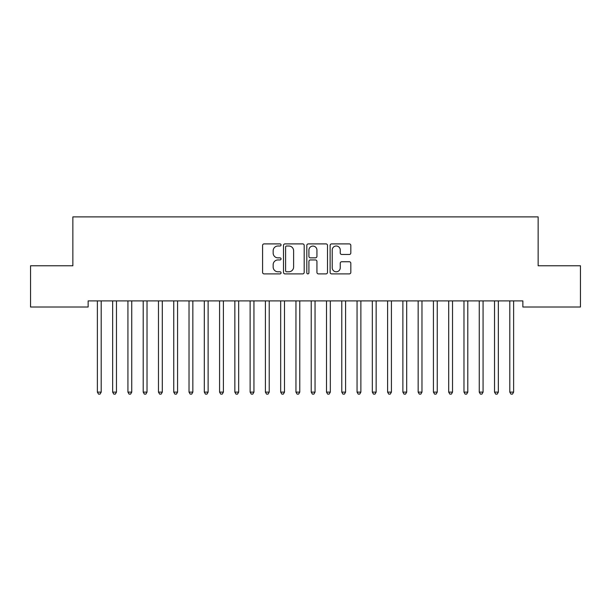 <?xml version="1.0" encoding="UTF-8"?>
<svg xmlns="http://www.w3.org/2000/svg" width="611" height="611" viewBox="0 0 611 611"><rect width="100%" height="100%" fill="white"/><g stroke="black" fill="none" stroke-linecap="round" stroke-linejoin="round"><path stroke-width="0.92" d="M281.06 244.95A1.046 1.046 0 0 0 280.014 243.904L264.082 243.904A1.497 1.497 0 0 0 262.585 245.401L262.585 272.391A1.497 1.497 0 0 0 264.082 273.888L280.014 273.888A1.046 1.046 0 0 0 281.06 272.842A1.046 1.046 0 0 0 280.014 271.788L277.952 271.788A4.796 4.796 0 0 1 273.155 266.992L273.155 264.746A4.796 4.796 0 0 1 277.952 259.942L280.014 259.942A1.046 1.046 0 0 0 281.06 258.896A1.046 1.046 0 0 0 280.014 257.85L277.952 257.85A4.796 4.796 0 0 1 273.155 253.046L273.155 250.8A4.796 4.796 0 0 1 277.952 246.004L280.014 246.004A1.046 1.046 0 0 0 281.06 244.95M349.316 254.474A1.497 1.497 0 0 0 350.821 252.977L350.821 245.401A1.497 1.497 0 0 0 349.316 243.904L331.628 243.904A1.497 1.497 0 0 0 330.123 245.401L330.123 272.391A1.497 1.497 0 0 0 331.628 273.888L349.316 273.888A1.497 1.497 0 0 0 350.821 272.391L350.821 263.242A1.497 1.497 0 0 0 349.316 261.745L341.748 261.745A1.497 1.497 0 0 0 340.251 263.242L340.251 267.778A4.01 4.01 0 0 1 336.233 271.788A4.01 4.01 0 0 1 332.224 267.778L332.224 250.014A4.01 4.01 0 0 1 336.233 246.004A4.01 4.01 0 0 1 340.251 250.014L340.251 252.977A1.497 1.497 0 0 0 341.748 254.474L349.316 254.474M522.863 300.902L88.137 300.902L88.137 307.012L30.55 307.012L30.55 265.77L72.862 265.77L72.862 216.89L538.138 216.89L538.138 265.77L580.45 265.77L580.45 307.012L522.863 307.012L522.863 300.902M304.186 245.401A1.497 1.497 0 0 0 302.689 243.904L284.993 243.904A1.497 1.497 0 0 0 283.496 245.401L283.496 272.391A1.497 1.497 0 0 0 284.993 273.888L302.689 273.888A1.497 1.497 0 0 0 304.186 272.391L304.186 245.401M308.311 243.904L326.007 243.904A1.497 1.497 0 0 1 327.504 245.401L327.504 272.391A1.497 1.497 0 0 1 326.007 273.888L318.43 273.888A1.497 1.497 0 0 1 316.933 272.391L316.933 261.447A1.497 1.497 0 0 0 315.436 259.942L310.411 259.942A1.497 1.497 0 0 0 308.914 261.447L308.914 272.842A1.046 1.046 0 0 1 307.86 273.888A1.046 1.046 0 0 1 306.814 272.842L306.814 245.401A1.497 1.497 0 0 1 308.311 243.904M286.643 246.004A1.046 1.046 0 0 0 285.597 247.05L285.597 270.742A1.046 1.046 0 0 0 286.643 271.788L288.82 271.788A4.796 4.796 0 0 0 293.616 266.992L293.616 250.8A4.796 4.796 0 0 0 288.82 246.004L286.643 246.004M316.933 250.09A4.01 4.01 0 0 0 312.924 246.08A4.01 4.01 0 0 0 308.914 250.09L308.914 256.345A1.497 1.497 0 0 0 310.411 257.85L315.436 257.85A1.497 1.497 0 0 0 316.933 256.345L316.933 250.09M97.271 301.124A1.528 1.528 0 0 1 97.378 301.697A1.528 1.528 0 0 0 97.271 301.124L97.18 300.902M101.395 300.902L101.304 301.124A1.528 1.528 0 0 0 101.197 301.697L101.197 392.125L97.378 392.125L97.378 301.697M101.197 392.125L100.051 394.11L98.524 394.11L97.378 392.125M116.472 301.697A1.528 1.528 0 0 1 116.579 301.124A1.528 1.528 0 0 0 116.472 301.697L116.472 392.125L112.653 392.125L112.653 301.697A1.528 1.528 0 0 0 112.546 301.124A1.528 1.528 0 0 1 112.653 301.697M131.747 301.697A1.528 1.528 0 0 1 131.854 301.124A1.528 1.528 0 0 0 131.747 301.697L131.747 392.125L127.928 392.125L127.928 301.697A1.528 1.528 0 0 0 127.821 301.124A1.528 1.528 0 0 1 127.928 301.697M116.472 392.125L115.326 394.11L113.799 394.11L112.653 392.125M131.747 392.125L130.601 394.11L129.074 394.11L127.928 392.125M147.022 301.697A1.528 1.528 0 0 1 147.129 301.124A1.528 1.528 0 0 0 147.022 301.697L147.022 392.125L143.203 392.125L143.203 301.697A1.528 1.528 0 0 0 143.096 301.124A1.528 1.528 0 0 1 143.203 301.697M162.297 301.697A1.528 1.528 0 0 1 162.404 301.124A1.528 1.528 0 0 0 162.297 301.697L162.297 392.125L158.478 392.125L158.478 301.697A1.528 1.528 0 0 0 158.371 301.124A1.528 1.528 0 0 1 158.478 301.697M147.022 392.125L145.876 394.11L144.349 394.11L143.203 392.125M162.297 392.125L161.151 394.11L159.624 394.11L158.478 392.125M177.572 301.697A1.528 1.528 0 0 1 177.679 301.124A1.528 1.528 0 0 0 177.572 301.697L177.572 392.125L173.753 392.125L173.753 301.697A1.528 1.528 0 0 0 173.646 301.124A1.528 1.528 0 0 1 173.753 301.697M177.572 392.125L176.426 394.11L174.899 394.11L173.753 392.125M192.847 301.697A1.528 1.528 0 0 1 192.954 301.124A1.528 1.528 0 0 0 192.847 301.697L192.847 392.125L189.028 392.125L189.028 301.697A1.528 1.528 0 0 0 188.921 301.124A1.528 1.528 0 0 1 189.028 301.697M192.847 392.125L191.701 394.11L190.174 394.11L189.028 392.125M208.122 301.697A1.528 1.528 0 0 1 208.229 301.124A1.528 1.528 0 0 0 208.122 301.697L208.122 392.125L204.303 392.125L204.303 301.697A1.528 1.528 0 0 0 204.196 301.124A1.528 1.528 0 0 1 204.303 301.697M223.397 301.697A1.528 1.528 0 0 1 223.504 301.124A1.528 1.528 0 0 0 223.397 301.697L223.397 392.125L219.578 392.125L219.578 301.697A1.528 1.528 0 0 0 219.471 301.124A1.528 1.528 0 0 1 219.578 301.697M238.672 301.697A1.528 1.528 0 0 1 238.779 301.124A1.528 1.528 0 0 0 238.672 301.697L238.672 392.125L234.853 392.125L234.853 301.697A1.528 1.528 0 0 0 234.746 301.124A1.528 1.528 0 0 1 234.853 301.697M253.947 301.697A1.528 1.528 0 0 1 254.054 301.124A1.528 1.528 0 0 0 253.947 301.697L253.947 392.125L250.128 392.125L250.128 301.697A1.528 1.528 0 0 0 250.021 301.124A1.528 1.528 0 0 1 250.128 301.697M269.222 301.697A1.528 1.528 0 0 1 269.329 301.124A1.528 1.528 0 0 0 269.222 301.697L269.222 392.125L265.403 392.125L265.403 301.697A1.528 1.528 0 0 0 265.296 301.124A1.528 1.528 0 0 1 265.403 301.697M280.571 301.124A1.528 1.528 0 0 1 280.678 301.697A1.528 1.528 0 0 0 280.571 301.124L280.48 300.902M295.846 301.124A1.528 1.528 0 0 1 295.953 301.697A1.528 1.528 0 0 0 295.846 301.124L295.755 300.902M311.121 301.124A1.528 1.528 0 0 1 311.228 301.697A1.528 1.528 0 0 0 311.121 301.124L311.03 300.902M326.396 301.124A1.528 1.528 0 0 1 326.503 301.697A1.528 1.528 0 0 0 326.396 301.124L326.305 300.902M208.122 392.125L206.976 394.11L205.449 394.11L204.303 392.125M223.397 392.125L222.251 394.11L220.724 394.11L219.578 392.125M238.672 392.125L237.526 394.11L235.999 394.11L234.853 392.125M253.947 392.125L252.801 394.11L251.274 394.11L250.128 392.125M269.222 392.125L268.076 394.11L266.549 394.11L265.403 392.125M284.695 300.902L284.604 301.124A1.528 1.528 0 0 0 284.497 301.697L284.497 392.125L280.678 392.125L280.678 301.697M284.497 392.125L283.351 394.11L281.824 394.11L280.678 392.125M299.97 300.902L299.879 301.124A1.528 1.528 0 0 0 299.772 301.697L299.772 392.125L295.953 392.125L295.953 301.697M299.772 392.125L298.626 394.11L297.099 394.11L295.953 392.125M315.245 300.902L315.154 301.124A1.528 1.528 0 0 0 315.047 301.697L315.047 392.125L311.228 392.125L311.228 301.697M315.047 392.125L313.901 394.11L312.374 394.11L311.228 392.125M330.52 300.902L330.429 301.124A1.528 1.528 0 0 0 330.322 301.697L330.322 392.125L326.503 392.125L326.503 301.697M330.322 392.125L329.176 394.11L327.649 394.11L326.503 392.125M345.597 301.697A1.528 1.528 0 0 1 345.704 301.124A1.528 1.528 0 0 0 345.597 301.697L345.597 392.125L341.778 392.125L341.778 301.697A1.528 1.528 0 0 0 341.671 301.124A1.528 1.528 0 0 1 341.778 301.697M345.597 392.125L344.451 394.11L342.924 394.11L341.778 392.125M356.946 301.124A1.528 1.528 0 0 1 357.053 301.697A1.528 1.528 0 0 0 356.946 301.124L356.855 300.902M361.07 300.902L360.979 301.124A1.528 1.528 0 0 0 360.872 301.697L360.872 392.125L357.053 392.125L357.053 301.697M360.872 392.125L359.726 394.11L358.199 394.11L357.053 392.125M376.147 301.697A1.528 1.528 0 0 1 376.254 301.124A1.528 1.528 0 0 0 376.147 301.697L376.147 392.125L372.328 392.125L372.328 301.697A1.528 1.528 0 0 0 372.221 301.124A1.528 1.528 0 0 1 372.328 301.697M376.147 392.125L375.001 394.11L373.474 394.11L372.328 392.125M387.496 301.124A1.528 1.528 0 0 1 387.603 301.697A1.528 1.528 0 0 0 387.496 301.124L387.405 300.902M391.62 300.902L391.529 301.124A1.528 1.528 0 0 0 391.422 301.697L391.422 392.125L387.603 392.125L387.603 301.697M391.422 392.125L390.276 394.11L388.749 394.11L387.603 392.125M406.697 301.697A1.528 1.528 0 0 1 406.804 301.124A1.528 1.528 0 0 0 406.697 301.697L406.697 392.125L402.878 392.125L402.878 301.697A1.528 1.528 0 0 0 402.771 301.124A1.528 1.528 0 0 1 402.878 301.697M406.697 392.125L405.551 394.11L404.024 394.11L402.878 392.125M421.972 301.697A1.528 1.528 0 0 1 422.079 301.124A1.528 1.528 0 0 0 421.972 301.697L421.972 392.125L418.153 392.125L418.153 301.697A1.528 1.528 0 0 0 418.046 301.124A1.528 1.528 0 0 1 418.153 301.697M421.972 392.125L420.826 394.11L419.299 394.11L418.153 392.125M437.247 301.697A1.528 1.528 0 0 1 437.354 301.124A1.528 1.528 0 0 0 437.247 301.697L437.247 392.125L433.428 392.125L433.428 301.697A1.528 1.528 0 0 0 433.321 301.124A1.528 1.528 0 0 1 433.428 301.697M437.247 392.125L436.101 394.11L434.574 394.11L433.428 392.125M452.522 301.697A1.528 1.528 0 0 1 452.629 301.124A1.528 1.528 0 0 0 452.522 301.697L452.522 392.125L448.703 392.125L448.703 301.697A1.528 1.528 0 0 0 448.596 301.124A1.528 1.528 0 0 1 448.703 301.697M452.522 392.125L451.376 394.11L449.849 394.11L448.703 392.125M467.797 301.697A1.528 1.528 0 0 1 467.904 301.124A1.528 1.528 0 0 0 467.797 301.697L467.797 392.125L463.978 392.125L463.978 301.697A1.528 1.528 0 0 0 463.871 301.124A1.528 1.528 0 0 1 463.978 301.697M467.797 392.125L466.651 394.11L465.124 394.11L463.978 392.125M479.146 301.124A1.528 1.528 0 0 1 479.253 301.697A1.528 1.528 0 0 0 479.146 301.124L479.055 300.902M483.27 300.902L483.179 301.124A1.528 1.528 0 0 0 483.072 301.697L483.072 392.125L479.253 392.125L479.253 301.697M483.072 392.125L481.926 394.11L480.399 394.11L479.253 392.125M494.421 301.124A1.528 1.528 0 0 1 494.528 301.697A1.528 1.528 0 0 0 494.421 301.124L494.33 300.902M498.545 300.902L498.454 301.124A1.528 1.528 0 0 0 498.347 301.697L498.347 392.125L494.528 392.125L494.528 301.697M498.347 392.125L497.201 394.11L495.674 394.11L494.528 392.125M513.622 301.697A1.528 1.528 0 0 1 513.729 301.124A1.528 1.528 0 0 0 513.622 301.697L513.622 392.125L509.803 392.125L509.803 301.697A1.528 1.528 0 0 0 509.696 301.124A1.528 1.528 0 0 1 509.803 301.697M513.622 392.125L512.476 394.11L510.949 394.11L509.803 392.125"/></g></svg>
